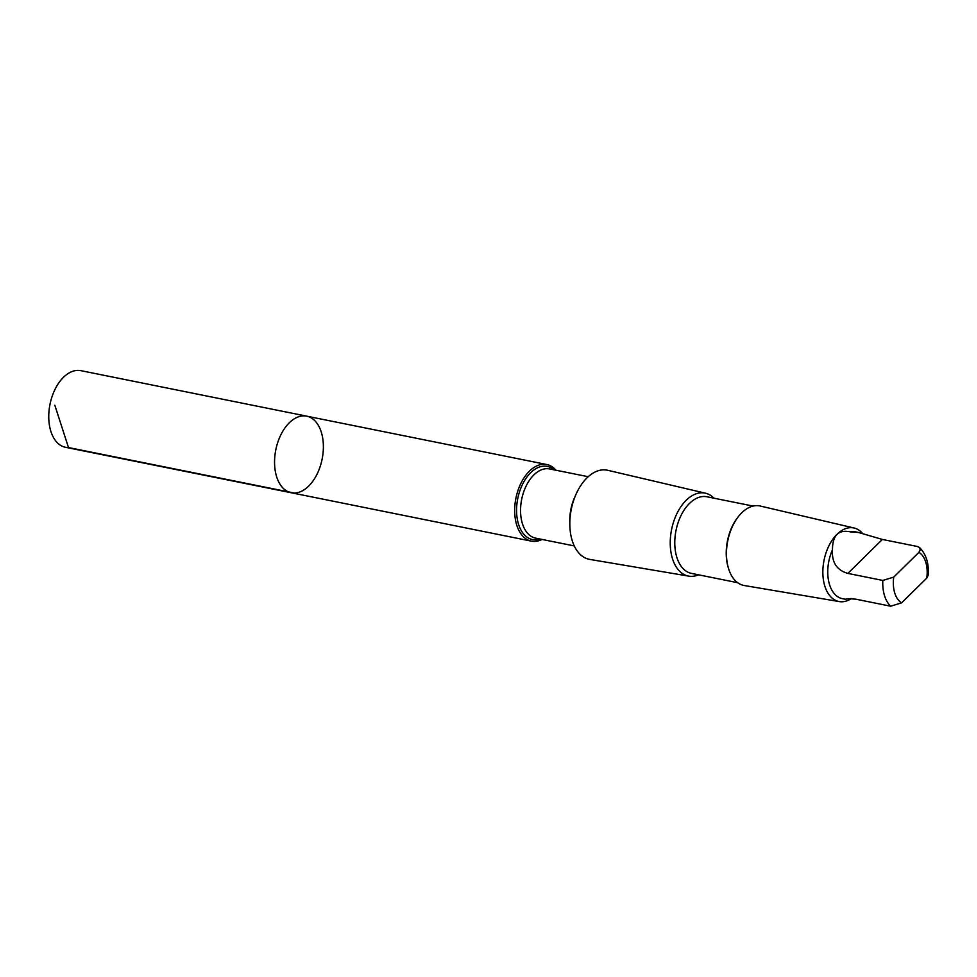 <?xml version="1.0" encoding="UTF-8"?>
<svg xmlns="http://www.w3.org/2000/svg" width="977" height="977" viewBox="0 0 977 977"><rect width="100%" height="100%" fill="white"/><g stroke="black" fill="none" stroke-linecap="round" stroke-linejoin="round"><path stroke-width="1.47" d="M320.224 429.159A39.08 23.631 -78.6 0 1 317.806 472.575A39.08 23.631 -78.6 0 1 291.256 492.762A39.08 23.631 -78.6 0 1 275.807 449.786A39.08 23.631 -78.6 0 1 306.68 416.153A39.08 23.631 -78.6 0 1 320.224 429.159M80.896 370.662A39.08 23.631 101.4 0 0 54.321 390.849A39.08 23.631 101.4 0 0 51.915 434.264A39.08 23.631 101.4 0 0 65.459 447.283L291.256 492.762A39.08 23.631 -78.6 0 1 275.807 449.786A39.08 23.631 -78.6 0 1 306.68 416.153L80.896 370.662M858.612 532.477L855.742 531.903A34.036 20.578 101.4 0 0 850.662 531.903C838.596 529.29 832.526 535.249 832.465 549.807A34.036 20.578 101.4 0 0 842.296 598.632L845.166 599.219L851.114 598.522M832.465 549.807C831.659 562.361 836.788 570.226 847.853 573.401L882.817 580.448L893.735 577.102L918.917 552.347L920.212 549.953L919.467 547.45L917.354 546.485L882.39 539.451L858.612 532.502L850.662 531.903M919.467 547.45C926.208 554.277 929.103 563.558 928.15 575.27L926.782 578.103L901.6 602.858L890.682 606.204L855.718 599.157L847.364 598.632M555.986 470.23A39.08 23.631 101.4 0 0 546.802 464.527A39.08 23.631 101.4 0 0 515.929 498.16A39.08 23.631 101.4 0 0 531.366 541.136A39.08 23.631 101.4 0 0 542.052 539.438M713.992 498.197A42.316 25.585 101.4 0 0 705.492 493.202L607.718 470.291A45.455 27.49 101.4 0 0 571.276 509.31A45.455 27.49 101.4 0 0 589.766 559.406L688.785 576.137A42.316 25.585 101.4 0 0 698.555 574.818M705.492 493.202A42.316 25.585 101.4 0 0 671.59 529.522A42.316 25.585 101.4 0 0 688.785 576.137M753.108 506.074L706.908 496.768A39.08 23.631 101.4 0 0 676.023 530.413A39.08 23.631 101.4 0 0 691.472 573.389L737.672 582.695M862.581 533.466A37.529 22.691 101.4 0 0 854.13 528.02L760.253 506.025A40.546 24.51 101.4 0 0 738.759 516.125L738.087 516.967A39.08 23.631 101.4 0 0 728.036 566.843L728.341 567.881A40.546 24.51 101.4 0 0 744.242 585.516L839.304 601.588A37.529 22.691 101.4 0 0 851.419 598.547M738.759 516.125A40.546 24.51 101.4 0 0 728.341 567.881M854.13 528.02A37.529 22.691 101.4 0 0 824.051 560.236A37.529 22.691 101.4 0 0 839.304 601.588M54.834 405.272L68.5 447.564L294.297 493.043M926.782 578.103A27.087 16.377 101.4 0 0 924.999 560.065A27.087 16.377 101.4 0 0 918.917 552.347M554.02 469.827A37.321 22.556 101.4 0 0 517.761 498.539A37.321 22.556 101.4 0 0 540.086 539.035M588.215 476.715L549.575 468.936A35.294 21.347 101.4 0 0 521.681 499.32A35.294 21.347 101.4 0 0 535.64 538.144L574.281 545.923M575.172 496.292A35.294 21.347 101.4 0 0 569.835 522.829M882.817 580.448A34.036 20.578 101.4 0 0 890.682 606.204M893.735 577.102A27.087 16.377 101.4 0 0 901.6 602.858M847.853 573.401L882.39 539.451M546.802 464.527L306.68 416.153M531.366 541.136L291.256 492.762"/></g></svg>
